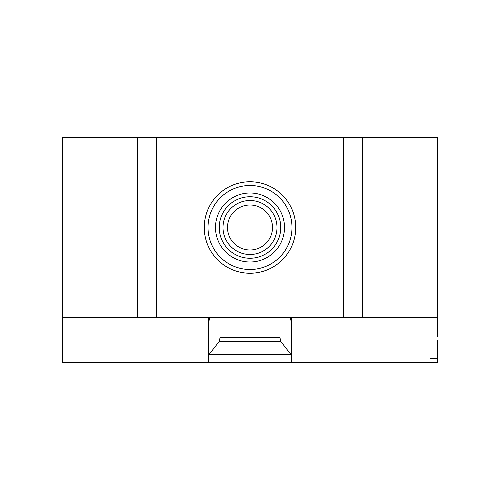 <?xml version="1.0" encoding="UTF-8"?>
<svg xmlns="http://www.w3.org/2000/svg" width="500" height="500" viewBox="0 0 500 500"><rect width="100%" height="100%" fill="white"/><g stroke="black" fill="none" stroke-linecap="round" stroke-linejoin="round"><path stroke-width="0.75" d="M227.5 227.5A22.5 22.5 0 0 0 250 250A22.5 22.5 0 0 0 272.5 227.5A22.5 22.5 0 0 0 250 205A22.5 22.5 0 0 0 227.5 227.5A22.5 22.5 0 0 0 250 250A22.5 22.5 0 0 0 272.5 227.5M277 227.5A27 27 0 0 0 250 200.5A27 27 0 0 0 223 227.5A27 27 0 0 0 250 254.5A27 27 0 0 0 277 227.5M280.75 227.5A30.75 30.75 0 0 0 250 196.75A30.75 30.75 0 0 0 219.25 227.5A30.75 30.75 0 0 0 250 258.25A30.75 30.75 0 0 0 280.75 227.5M284.5 227.5A34.5 34.5 0 0 0 250 193A34.5 34.5 0 0 0 215.5 227.5A34.5 34.5 0 0 0 250 262A34.5 34.5 0 0 0 284.5 227.5M292 227.5A42 42 0 0 0 250 185.5A42 42 0 0 0 208 227.5A42 42 0 0 0 250 269.5A42 42 0 0 0 292 227.5M295.75 227.5A45.75 45.75 0 0 0 250 181.75A45.75 45.75 0 0 0 204.25 227.5A45.75 45.75 0 0 0 250 273.25A45.75 45.75 0 0 0 295.75 227.5M437.5 175L475 175L475 325L437.5 325M62.5 175L25 175L25 325L62.5 325L62.5 137.5L156.25 137.5L156.25 317.5L343.75 317.5L343.75 137.5L156.25 137.5M437.5 336.25L437.5 137.5L343.75 137.5M437.5 317.5L362.5 317.5L362.5 137.5M437.5 340L437.5 362.5L208.75 362.5L208.75 354.925L219.356 341.275L220 337.75L280 337.75L280.644 341.275L291.25 354.925L291.25 362.5M280.644 341.275L219.356 341.275M280 317.5L280 337.75M220 317.5L220 337.75M290.375 317.5L291.25 322.088L291.25 354.925M291.25 322.088L291.25 317.919L290.375 317.919M291.25 317.5L291.25 317.919M175 317.5L175 362.5L208.75 362.5M208.75 354.925L208.75 322.088L209.625 317.919L208.75 317.919L208.75 358.75M208.75 317.919L208.75 317.5M209.625 317.919L209.625 317.5M62.5 336.25L62.5 317.5L137.5 317.5L137.5 137.5M137.5 317.5L156.25 317.5M343.75 317.5L362.5 317.5M175 362.5L62.5 362.5L62.5 330.25M430 362.5L430 358.75L437.5 358.75M430 358.75L430 317.5M325 362.5L325 317.5M290.725 354.25L209.275 354.25M70 362.5L70 317.5"/></g></svg>
